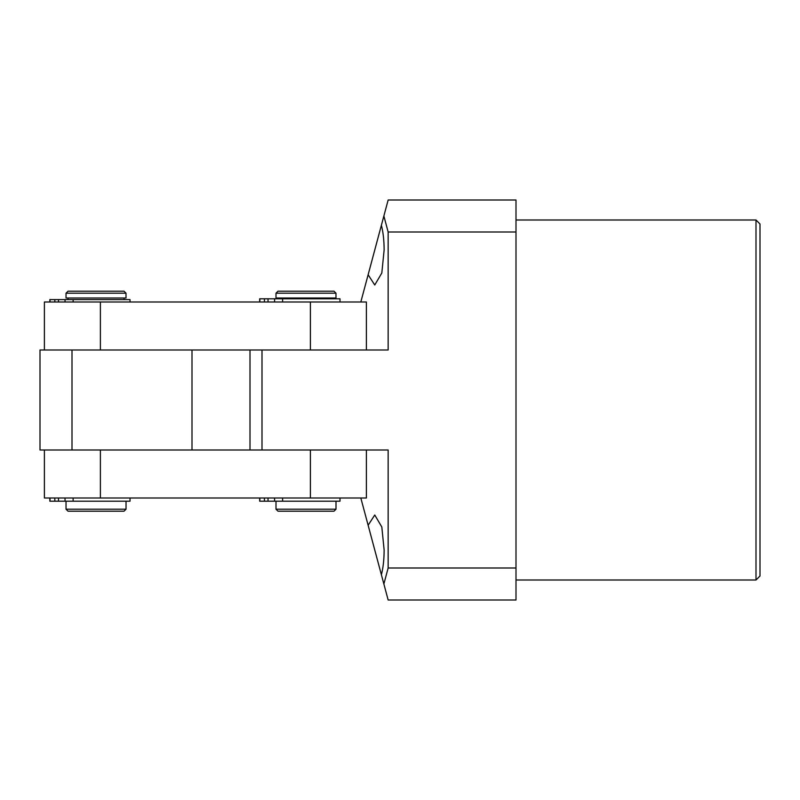 <?xml version="1.0" encoding="UTF-8"?>
<svg xmlns="http://www.w3.org/2000/svg" width="800" height="800" viewBox="0 0 800 800"><rect width="100%" height="100%" fill="white"/><g stroke="black" fill="none" stroke-linecap="round" stroke-linejoin="round"><path stroke-width="1.2" d="M192 450L40 450L40 350L192 350L192 450L310.39 450L310.39 498L366.39 498L366.39 450M310.39 498L100.39 498L100.39 450M44.39 450L44.39 498L100.39 498M66.03 501.2L66.03 509.2L126.03 509.2L126.03 501.2M125.98 293.2L66.03 293.2L66.03 298L126.03 298L125.98 293.2M66.03 509.2L68.03 511.2L124.03 511.2L126.03 509.2M126.03 293.2L124.03 291.2L68.03 291.2L66.03 293.2M72 350L72 450M100.39 350L100.39 302L366.39 302L366.39 350M192 350L310.39 350L310.39 302M100.39 302L44.39 302L44.39 350M49.84 498L49.84 501.2L130.03 501.2L130.03 498M130.03 302L130.03 299.6L73.13 299.6L73.13 302M65.04 302L65.04 299.6L73.13 299.6M65.04 299.6L49.84 299.6L49.84 302M276 501.2L276 509.2L336 509.2L336 501.2M335.96 293.2L276 293.2L276 298L336 298L335.96 293.2M276 509.2L278 511.2L334 511.2L336 509.2M336 293.2L334 291.2L278 291.2L276 293.2M259.67 498L259.67 501.2L340 501.2L340 498M340 302L340 298.8L282.62 298.8L282.62 302M274.59 302L274.59 298.8L282.62 298.8M274.59 298.8L259.67 298.8L259.67 302M756 220L760 224L760 576L756 580L756 220L516 220M374.76 550L381.39 574.75L368.13 525.25L374.76 515L381.82 527L384.13 550C384.09 559.6 383.18 567.85 381.39 574.75L383.87 584L388.15 568L388.15 450L262 450L262 350L388.15 350L388.15 232L383.87 216L381.39 225.25C383.18 232.15 384.09 240.4 384.13 250L381.82 273L374.76 285L368.13 274.75L360.82 302M368.13 274.75L381.39 225.25M383.87 216L388.15 200L516 200L516 600L388.15 600L383.87 584M388.15 568L516 568M516 232L388.15 232M360.82 498L368.13 525.25M250 450L250 350M73.13 498L73.13 501.2M65.04 501.2L65.04 498M58.48 498L58.48 501.2M54.83 498L54.83 501.2M50.01 498L50.01 501.2M58.48 299.6L58.48 302M54.83 299.6L54.83 302M50.01 299.6L50.01 302M282.62 498L282.62 501.2M274.59 501.2L274.59 498M268.03 498L268.03 501.2M264.43 498L264.43 501.2M259.83 498L259.83 501.2M268.03 298.8L268.03 302M264.43 298.8L264.43 302M259.83 298.8L259.83 302M124.03 298L124.03 299.6M68.03 298L68.03 299.6M334 298L334 298.8M278 298L278 298.8M756 580L516 580"/></g></svg>
